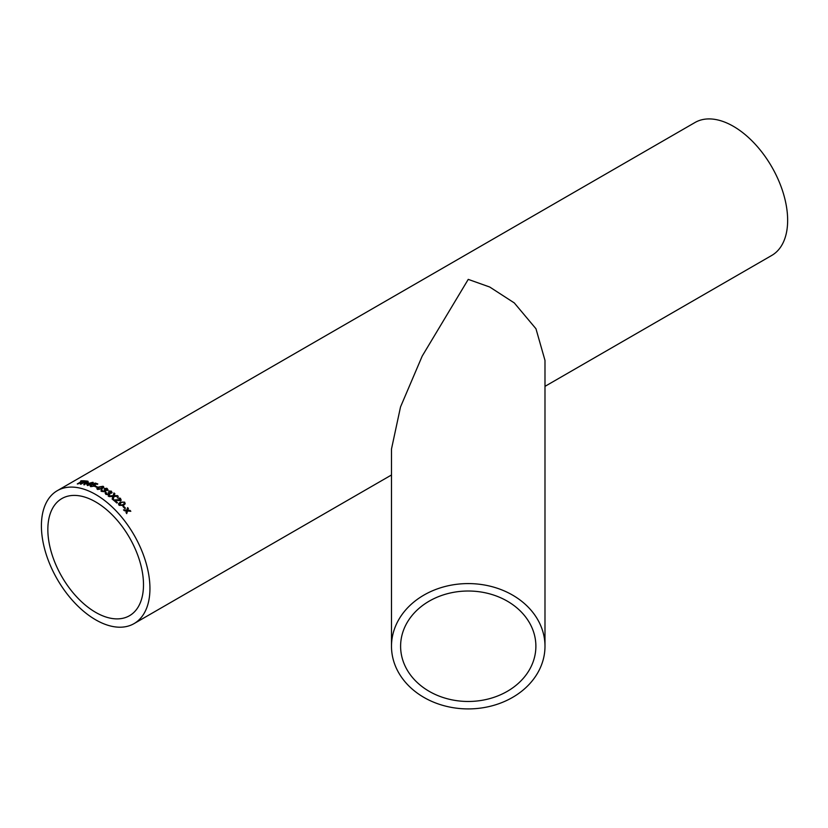 <?xml version="1.0" encoding="UTF-8"?>
<svg xmlns="http://www.w3.org/2000/svg" width="828" height="828" viewBox="0 0 828 828"><rect width="100%" height="100%" fill="white"/><g stroke="black" fill="none" stroke-linecap="round" stroke-linejoin="round"><path stroke-width="1.24" d="M102.382 491.397L102.341 490.228L102.382 491.397L104.556 491.418L104.017 489.979L106.677 489.855L106.626 488.903L104.235 488.416L107.236 488.52L107.402 490.269L105.57 490.435L105.249 491.853L101.182 491.304L101.565 489.876L102.341 490.228L102.382 491.521L104.545 491.542L104.545 490.207M57.298 490.683A76.745 44.308 60 0 1 95.665 494.482A76.745 44.308 60 0 1 145.811 562.119A76.745 44.308 60 0 1 134.043 623.619A76.745 44.308 60 0 1 57.298 579.3A76.745 44.308 60 0 1 57.298 490.683L695.002 122.503A76.745 44.308 60 0 1 733.37 126.311A76.745 44.308 60 0 1 783.516 193.938A76.745 44.308 60 0 1 771.748 255.438L544.99 386.355M391.489 646.244L391.489 449.024L400.524 406.941L422.197 356.102L468.244 279.378L489.731 287.026L514.291 302.924L535.964 328.747L544.99 360.397L544.99 646.244A76.745 62.669 180 0 0 468.244 583.585A76.745 62.669 180 0 0 391.489 646.244A76.745 62.669 180 0 0 468.244 708.913A76.745 62.669 180 0 0 544.99 646.244M106.512 488.22L107.236 488.52L107.402 490.404M107.961 489.503L107.402 490.269M105.87 491.118L105.57 490.435L105.249 491.853M123.6 506.198A76.745 44.308 60 0 1 125.473 508.195L124.842 508.558A76.745 44.308 60 0 0 122.968 506.56L123.558 506.301A76.58 44.215 60 0 1 125.39 508.247M118.487 503.91L120.226 502.141L124.666 502.141L125.204 503.797L123.527 505.401L119.118 505.339L118.528 503.766M113.301 500.071L120.339 499.646L113.322 499.957A76.745 44.308 60 0 1 116.779 503.01L117.483 502.606A76.745 44.308 60 0 0 114.906 500.298L114.875 500.412A76.58 44.215 60 0 1 117.39 502.658M119.894 498.787L119.967 500.153L119.925 498.673L117.328 497.742L120.567 498.321L120.681 500.661L114.906 500.298M121.281 499.967L120.681 500.661M112.908 496.469L109.11 496.603A76.745 44.308 60 0 0 108.178 495.91L113.125 495.713L113.933 492.95A76.745 44.308 60 0 1 114.854 493.643L114.16 495.682L117.359 495.599A76.745 44.308 60 0 1 118.28 496.355L114.036 496.438L113.084 499.75A76.745 44.308 60 0 0 112.173 498.994L112.794 496.831M106.543 492.815L106.584 494.068L108.747 494.181L108.22 492.619L110.88 492.598L110.838 491.573L108.447 490.942L111.449 491.19L111.604 493.074L109.772 493.177L109.441 494.689L105.932 494.419L105.187 493.281L105.777 492.401L106.543 492.815L106.574 494.202L108.737 494.306L108.747 492.888M108.209 492.753L110.869 492.722L110.838 491.573M112.142 492.453L111.604 493.074M110.062 493.974L109.772 493.177L109.441 494.689M103.117 486.264L103.81 487.061L102.092 488.779L97.569 489.472L96.876 488.572L98.584 487.019L103.117 486.264L103.8 487.123M96.876 488.779L98.604 487.164L103.117 486.409M95.489 486.129A76.745 44.308 60 0 1 97.507 486.999L96.876 487.361A76.745 44.308 60 0 0 94.858 486.491L95.499 486.274A76.58 44.215 60 0 1 97.373 487.071M93.429 484.38L94.754 484.504L94.568 486.119L90.832 486.574L90.718 485.125L91.473 486.212L93.833 485.881L93.926 484.794L91.908 484.494L95.261 483.055A76.745 44.308 60 0 1 97.818 483.976L97.114 484.38A76.745 44.308 60 0 0 95.117 483.645L93.429 484.38L95.375 485.084M91.473 485.311L91.494 486.357L93.843 486.015L93.926 484.794M90.832 486.574L90.107 485.984M89.207 484.794A76.745 44.308 60 0 1 89.89 484.991L90.594 484.587A76.745 44.308 60 0 0 89.91 484.39L93.274 482.445A76.745 44.308 60 0 0 92.798 482.31L86.236 484.049A76.745 44.308 60 0 1 88.524 484.608L87.199 485.374A76.745 44.308 60 0 1 87.871 485.56L89.207 484.794M80.544 484.121L85.76 480.933L80.285 484.09A76.745 44.308 60 0 1 80.999 484.173L83.462 482.755A76.745 44.308 60 0 1 84.197 482.848L84.332 483.811L84.528 482.91M85.76 480.933A76.745 44.308 60 0 1 87.975 481.213L88.234 482.372L85.387 482.972L84.663 484.763A76.745 44.308 60 0 0 83.814 484.597L84.57 483.055L83.856 484.742M85.802 481.078A76.58 44.215 60 0 1 88.016 481.358L88.234 482.372M82.821 481.151A76.745 44.308 60 0 1 84.415 481.234L85.046 480.871A76.745 44.308 60 0 0 81.196 480.789L80.564 481.151A76.745 44.308 60 0 1 82.127 481.13L77.283 483.925A76.745 44.308 60 0 1 77.977 483.945L82.821 481.151M126.487 511.166L124.314 510.69A76.745 44.308 60 0 0 123.548 509.841L126.819 510.11L127.615 507.605A76.745 44.308 60 0 1 128.371 508.454L127.822 510.203L130.079 510.41A76.745 44.308 60 0 1 130.814 511.29L127.574 510.979L126.756 513.526A76.745 44.308 60 0 0 126.011 512.646L126.487 511.166M104.017 490.114L106.677 489.979L106.626 488.903L104.866 488.851M95.665 501.923A67.637 39.051 60 0 1 139.86 561.529A67.637 39.051 60 0 1 129.489 615.721A67.637 39.051 60 0 1 61.852 576.671A67.637 39.051 60 0 1 61.852 498.57A67.637 39.051 60 0 1 95.665 501.923M400.607 646.244A67.637 55.228 180 0 0 468.244 701.471A67.637 55.228 180 0 0 535.882 646.244A67.637 55.228 180 0 0 468.244 591.016A67.637 55.228 180 0 0 400.607 646.244M126.705 513.619L127.574 510.979M127.574 507.719A76.58 44.215 60 0 1 128.33 508.547L127.771 510.286L130.079 510.41M130.027 510.493A76.58 44.215 60 0 1 130.679 511.28M123.496 509.944L126.819 510.11M81.247 480.933A76.58 44.215 60 0 1 84.829 480.996M77.584 483.935L82.127 481.13M88.016 481.358L88.265 482.517M87.364 481.575A76.745 44.308 60 0 0 85.843 481.368L84.135 482.538A76.58 44.215 60 0 1 85.501 482.714L87.52 482.393L87.364 481.575L87.489 482.238L85.501 482.714M84.094 482.382A76.745 44.308 60 0 1 85.46 482.569M90.438 484.68A76.58 44.215 60 0 0 89.942 484.535L89.91 484.39M86.443 484.09L92.798 482.31M87.385 485.425L88.524 484.608M87.768 483.831L87.799 483.976A76.58 44.215 60 0 1 89.258 484.349L91.204 483.055L87.768 483.831A76.745 44.308 60 0 1 89.227 484.194L91.204 483.055M91.494 485.456L91.494 486.357L90.738 485.27L90.852 486.719M91.929 484.639L95.282 483.2A76.58 44.215 60 0 1 97.673 484.059M94.775 484.639L95.386 485.156M97.849 488.737L98.211 489.244L101.399 488.541L102.475 486.771M101.399 488.541L102.475 486.626L102.838 487.154M98.211 489.244L101.389 488.406M102.475 486.626L99.288 487.35L97.849 488.81M102.341 490.362L102.382 491.521L102.341 490.362L101.565 490.01L100.985 490.838M106.677 489.979L106.626 489.037L106.677 489.979M104.235 488.551L107.236 488.655M106.543 492.95L106.574 494.202L106.543 492.95L105.767 492.525L105.187 493.343M110.869 492.722L110.828 491.697L110.869 492.722M108.437 491.076L111.438 491.325L111.583 493.198M112.153 499.118L112.774 496.945M114.16 495.682L117.359 495.599M117.338 495.724A76.58 44.215 60 0 1 118.125 496.365M108.157 496.034L113.105 495.827L113.933 492.95M113.912 493.074A76.58 44.215 60 0 1 114.823 493.747M117.297 497.856L120.536 498.435L120.65 500.764M124.666 502.141L125.183 503.848M118.445 504.024L120.184 502.244L124.624 502.244M119.449 504.045L119.708 505.08L122.834 504.832L124.272 503.569M119.708 505.08L122.875 504.728L124.293 503.517L124.024 502.503L122.958 502.047L120.888 502.772L119.749 504.976L119.429 504.097M123.01 506.612L123.558 506.301M134.043 623.619L391.489 474.982"/></g></svg>
